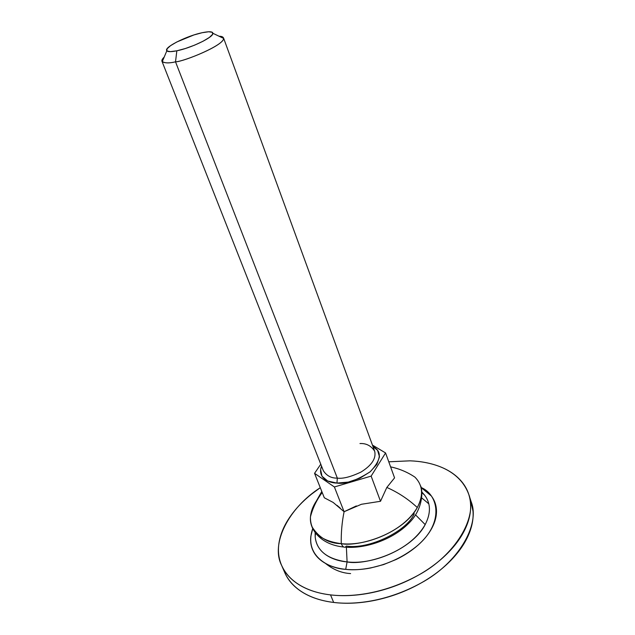 <?xml version="1.0" encoding="UTF-8"?>
<svg xmlns="http://www.w3.org/2000/svg" width="635" height="635" viewBox="0 0 635 635"><rect width="100%" height="100%" fill="white"/><g stroke="black" fill="none" stroke-linecap="round" stroke-linejoin="round"><path stroke-width="0.95" d="M318.135 498.507L316.381 500.991C310.324 510.738 308.856 519.327 311.96 526.756C319.056 537.893 328.819 543.52 341.265 543.663C342.352 546.298 343.662 547.465 345.202 547.172L346.4 546.068C368.459 549.735 406.598 531.471 414.258 513.778M316.381 500.991L321.794 491.474L316.381 500.991C312.761 506.492 310.777 511.921 310.428 517.295C310.348 532.114 320.619 540.909 341.265 543.663C368.673 546.687 406.305 528.653 417.29 507.524C408.289 499.15 398.137 492.45 386.826 487.442L380.508 501.285L361.426 504.277L380.508 501.285L371.142 476.107L334.391 486.974L344.091 511.723C341.971 522.121 341.027 532.765 341.265 543.663C355.298 546.806 400.002 536.813 417.29 507.524C423.624 495.34 422.862 485.235 415.004 477.218M161.973 61.27L164.187 57.094C162.004 59.222 161.353 60.762 162.235 61.706C165.005 63.222 169.434 63.262 175.522 61.841C168.846 63.421 164.33 63.23 161.973 61.27L323.334 470.702C326.676 475.813 331.335 478.282 337.336 478.115L336.931 483.084L348.29 482.092L359.958 478.155L370.022 471.908L376.88 464.383L379.5 456.787L377.571 450.318L372.975 446.564C382.222 451.453 381.325 459.835 370.276 471.702C356.386 480.616 345.265 484.41 336.931 483.084L337.336 478.115C342.924 478.901 350.822 476.877 361.045 472.035C371.792 465.296 376.341 458.351 374.674 451.199C371.118 445.746 366.212 443.198 359.974 443.555M356.346 505.92L344.091 511.723L361.426 504.277M333.177 502.444L324.302 497.769L314.555 473.329L334.391 486.974L371.142 476.107L385.572 452.945L371.142 476.107L380.508 501.285L386.826 487.442L394.565 477.877L385.572 452.945L372.435 445.079L385.572 452.945L394.565 477.877L386.826 487.442C398.137 492.45 408.289 499.15 417.29 507.524C421.672 499.213 422.712 491.895 420.402 485.569C422.846 488.855 424.045 509.238 407.964 524.058C392.827 539.131 366.197 548.934 345.202 547.172C343.662 547.465 342.352 546.298 341.265 543.663C341.027 532.765 341.971 522.121 344.091 511.723L334.391 486.974L314.555 473.329L324.302 497.769L333.177 502.444L344.091 511.723M176.832 50.8C170.363 52.086 166.934 51.903 166.545 50.252C165.449 46.506 187.619 35.663 202.2 32.703L208.685 31.766L212.368 32.314L212.638 34.29L209.383 37.425L203.041 41.243L194.588 45.156L185.349 48.522L176.832 50.8L170.37 51.649L166.941 50.959L167.021 48.855L170.505 45.696L176.832 41.966L193.913 34.957L202.2 32.703C209.915 31.123 213.455 31.536 212.812 33.949C211.653 38.148 190.413 48.149 176.832 50.8L175.522 61.841L176.832 50.8M323.334 470.702C326.676 475.813 331.335 478.282 337.336 478.115L175.522 61.841L337.336 478.115C342.924 478.901 350.822 476.877 361.045 472.035C371.792 465.296 376.341 458.351 374.674 451.199L223.512 37.894C226.362 44.339 183.578 61.809 175.522 61.841C183.309 61.674 223.869 45.609 223.599 38.394C223.345 36.965 221.845 36.251 219.083 36.243L223.512 37.894M314.555 473.329L320.778 464.201L314.555 473.329M336.931 483.084L327.692 481.005L322.001 476.242L320.619 469.606L321.524 466.106C317.119 478.226 329.327 483.076 336.931 483.084M340.312 508.183L337.026 505.365M315.19 536.988C316.786 550.91 327.422 559.213 347.091 561.904L345.702 569.341C328.986 568.642 303.268 555.728 312.761 528.534L310.848 536.273C310.158 541.869 311.063 547.037 313.579 551.775C316.111 556.522 320.143 560.427 325.684 563.515C331.24 566.587 337.907 568.531 345.702 569.341C353.512 570.135 361.799 569.69 370.578 568L383.54 564.594L396.089 559.514C404.297 555.561 411.52 550.847 417.751 545.37C423.958 539.885 428.673 534.13 431.903 528.098C435.11 522.065 436.634 516.263 436.483 510.691C436.316 505.119 434.578 500.197 431.268 495.903L420.973 487.426C438.237 494.522 444.421 521.986 418.163 545.005C392.065 567.182 360.243 571.286 345.702 569.341L347.091 561.904L346.385 547.259L347.091 561.904C375.372 565.325 414.06 546.679 425.18 524.597L415.52 514.866L425.18 524.597C431.062 513.112 430.832 503.245 424.505 495.014M315.547 533.003L315.166 536.519C316.468 554.212 334.478 560.911 347.091 561.904C361.577 565.341 407.638 555.196 425.18 524.597C431.062 513.096 430.832 503.23 424.482 494.99L421.799 491.919M350.607 573.588C341.638 573.087 333.256 569.69 325.461 563.396M330.533 594.892C312.785 592.899 290.505 585.113 281.615 565.372C270.526 543.973 288.274 508.19 320.286 487.688L311.626 494.07C302.649 501.245 295.323 509.024 289.639 517.398C283.948 525.78 280.408 534.233 279.019 542.75C277.638 551.291 278.702 559.26 282.202 566.674C285.742 574.088 291.655 580.287 299.95 585.264C308.3 590.232 318.492 593.447 330.533 594.892L333.669 602.44L330.533 594.892C349.274 597.17 382.135 594.947 418.29 575.223C454.938 555.546 477.98 517.581 468.733 494.292C458.93 467.781 429.125 461.558 410.115 460.827C421.203 461.256 431.213 463.225 440.142 466.733C449.08 470.249 456.232 475.17 461.589 481.513C466.939 487.87 469.932 495.284 470.551 503.753C471.146 512.247 469.106 521.176 464.431 530.542C459.716 539.925 452.58 548.942 443.032 557.586C433.427 566.23 422.196 573.675 409.321 579.914C396.423 586.137 383.088 590.55 369.308 593.161C355.544 595.741 342.614 596.313 330.533 594.892M388.771 461.804L410.115 460.827L388.763 461.796M281.702 565.579L284.758 572.611C293.711 592.487 315.96 600.377 333.669 602.44C352.377 604.79 385.143 602.663 421.124 582.97C457.613 563.316 480.489 525.24 471.186 501.801L469.067 495.324M284.631 572.325L285.353 573.921C288.909 581.39 294.838 587.637 303.133 592.669C311.475 597.686 321.651 600.948 333.669 602.44C345.726 603.909 358.616 603.369 372.34 600.829C386.072 598.249 399.359 593.86 412.194 587.653C425.013 581.422 436.197 573.984 445.746 565.333C455.239 556.673 462.328 547.64 467.011 538.218C471.646 528.82 473.654 519.851 473.027 511.318L470.821 500.674M421.783 497.975L428.831 503.849M311.96 526.756C313.103 529.987 320.358 544.624 343.765 547.045M390.596 466.876C399.351 468.717 407.44 472.122 414.869 477.091M166.822 50.848L162.235 61.706M212.963 33.322L223.599 38.394M322.207 492.506C316.698 499.816 312.785 507.897 310.467 516.755M421.862 492.609L424.482 494.99M315.166 536.519L315.127 532.44"/></g></svg>
